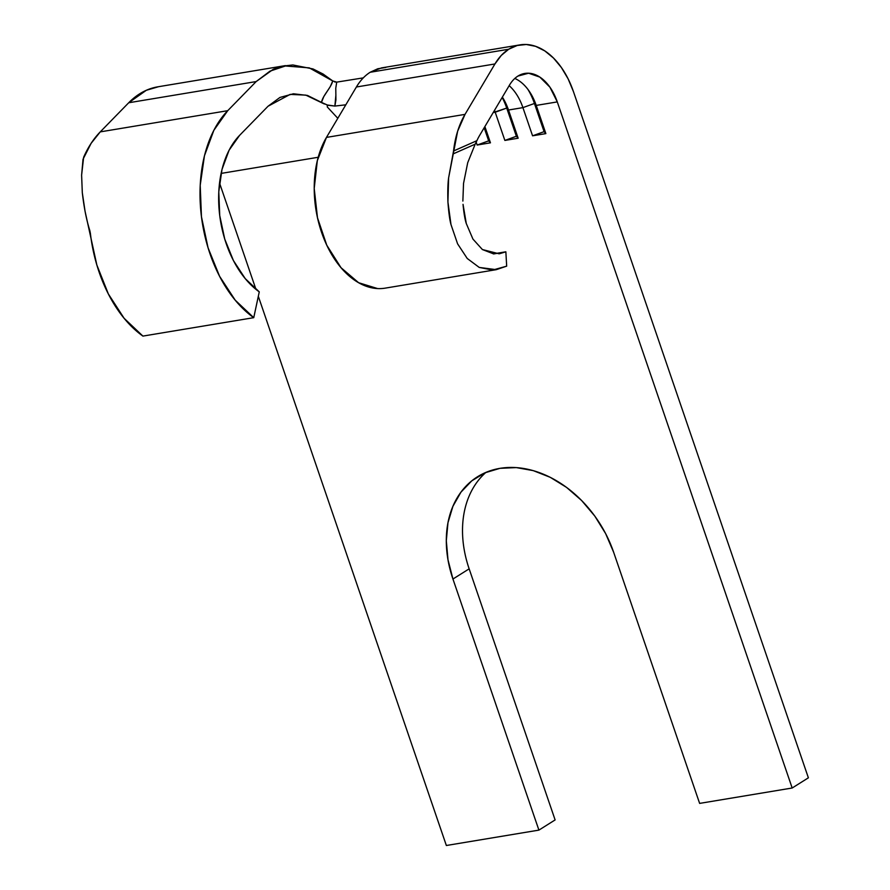 <?xml version="1.0" encoding="UTF-8"?>
<svg xmlns="http://www.w3.org/2000/svg" width="890" height="890" viewBox="0 0 890 890"><rect width="100%" height="100%" fill="white"/><g stroke="black" fill="none" stroke-linecap="round" stroke-linejoin="round"><path stroke-width="1.33" d="M520.049 44.867L381.499 67.907L370.162 72.268L508.713 49.239A73.848 46.569 -99.4 0 1 520.049 44.867A73.848 46.569 -99.4 0 1 573.483 91.715L808.387 777.816L792.178 788.006L557.285 101.905L549.92 87.187L539.852 77.107L528.604 73.214L517.913 76.084A44.889 28.313 80.6 0 0 509.536 85.04A44.889 28.313 -99.4 0 1 517.913 76.084A44.889 28.313 -99.4 0 1 524.8 73.436A44.889 28.313 -99.4 0 1 557.285 101.905L792.178 788.006L699.629 803.392L613.666 552.312L605.623 533.577L594.798 516.078L581.604 500.492L566.563 487.397L550.243 477.318L533.266 470.632L516.3 467.595L499.98 468.329L484.939 472.812L471.767 480.856L460.953 492.159L452.921 506.288L447.97 522.708L446.313 540.764L447.993 559.788L452.943 579.034L538.906 830.114L446.357 845.5L258.322 296.292L446.357 845.5L538.906 830.114L555.115 819.924L538.906 830.114L452.943 579.034A104.975 78.765 57.8 0 1 477.418 476.818A104.975 78.765 57.8 0 1 613.666 552.312L699.629 803.392L792.178 788.006L808.387 777.816L573.483 91.715L568.12 78.854L561.368 67.495L553.491 58.05L544.802 50.908L535.624 46.336L526.313 44.5L517.235 45.479L508.713 49.239L370.162 72.268C364.822 75.661 360.228 80.567 356.389 86.998L326.463 137.405A87.921 55.447 80.6 0 0 323.426 237.419A87.921 55.447 80.6 0 0 385.203 288.137L496.275 269.67L479.221 267.423L467.228 258.467L457.582 243.816L450.985 224.536C449.739 220.108 448.716 212.599 447.926 202.03C447.603 191.617 447.826 183.585 448.605 177.933L457.649 131.186L465.025 114.376L494.94 63.958L501.259 55.447L508.713 49.239A73.848 46.569 -99.4 0 0 494.94 63.958L356.389 86.998L494.94 63.958L465.025 114.376L326.463 137.405L465.025 114.376A87.921 55.447 -99.4 0 0 453.544 150.989L448.605 177.933L447.926 202.03L450.985 224.536L457.582 243.816L467.228 258.467L479.221 267.423L492.693 270.059L506.677 266.155L496.275 269.67M509.536 85.04L479.61 135.447A66.605 42.008 80.6 0 0 476.895 140.676L453.544 150.989L476.895 140.676A66.605 42.008 -99.4 0 1 479.61 135.447L509.536 85.04M475.182 144.169L476.895 140.676L475.182 144.169L452.988 153.97L475.182 144.169L467.717 162.681L475.182 144.169M463.534 183.396L467.717 162.681L463.534 183.396L462.867 201.084M466.282 223.512C464.925 219.452 463.846 213.055 463.034 204.344L466.282 223.512L472.935 239.076L466.282 223.512M499.557 253.717L505.854 251.803L506.677 266.155L505.854 251.803L493.327 253.884L505.854 251.803L493.728 253.928L482.391 249.545L472.935 239.076L482.391 249.545L499.09 253.795M476.183 142.189L477.151 145.037L490.457 142.823L484.883 126.569L490.457 142.823L488.666 140.865L484.182 127.771L488.666 140.865L490.457 142.823L477.151 145.037L488.666 140.865L477.151 145.037L476.183 142.189M493.205 112.563L495.207 112.229L504.864 140.431L518.158 138.217L508.513 110.015L522.92 107.623L532.576 135.814L545.87 133.611L536.225 105.409L557.285 101.905L536.225 105.409A44.889 28.313 80.6 0 0 514.809 78.454A44.889 28.313 -99.4 0 1 529.505 91.637A44.889 28.313 -99.4 0 1 536.225 105.409L534.434 103.463A53.567 33.787 80.6 0 0 527.993 89.501A53.567 33.787 -99.4 0 1 534.434 103.463L522.92 107.623L508.513 110.015A44.889 28.313 80.6 0 0 502.372 97.121A44.889 28.313 -99.4 0 1 508.513 110.015L506.722 108.068A53.567 33.787 80.6 0 0 502.171 97.455A53.567 33.787 -99.4 0 1 506.722 108.068L493.205 112.563M255.931 289.328L219.53 182.995L255.931 289.328M221.098 173.417L318.197 157.274L221.098 173.417M494.529 110.327A44.889 28.313 -99.4 0 1 495.207 112.229A44.889 28.313 80.6 0 0 494.529 110.327M509.169 85.651A44.889 28.313 -99.4 0 1 522.92 107.623A44.889 28.313 80.6 0 0 509.169 85.651M158.531 86.708L146.338 90.279L128.705 102.762L100.259 131.876L91.147 143.301L83.026 159.254L81.613 175.13L82.303 192.652C83.96 207.314 86.463 219.952 89.812 230.532L90.391 233.403A118.726 74.882 80.6 0 0 142.912 336.097L253.75 317.674L259.268 291.864L245.24 278.615L233.436 260.581L224.725 239.043L219.73 215.547L218.784 191.795L221.988 169.478L229.097 150.199L239.599 135.358L268.035 106.244L279.95 97.444L293.411 93.784L307.451 95.43L321.468 102.383L323.793 96.587L330.268 86.597L332.76 80.957L323.092 74.026L313.002 68.942L292.843 64.959L282.853 66.105L273.341 69.253L256.164 81.569L227.729 110.683L213.845 130.318L204.444 155.806L200.206 185.32L201.452 216.737L208.06 247.809L219.585 276.289L235.194 300.153L253.75 317.674A118.726 74.882 -99.4 0 1 201.452 216.737A118.726 74.882 -99.4 0 1 227.729 110.683L256.164 81.569L269.97 71.156L285.401 65.982L309.297 67.874L332.749 80.99M469.152 568.844L555.115 819.924L469.152 568.844L452.943 579.034L469.152 568.844A104.975 78.765 -122.2 0 1 485.929 472.379M385.748 67.473L377.772 68.764L370.162 72.257C364.822 75.661 360.228 80.567 356.389 86.998L326.463 137.405L317.329 160.634L314.214 188.458L317.485 217.75L326.764 245.195L341.015 267.701L358.626 282.72L377.605 288.571M285.356 65.615L157.886 86.808A118.726 74.882 80.6 0 0 128.705 102.762L256.164 81.569L128.705 102.762L100.259 131.876L227.729 110.683L100.259 131.876A118.726 74.882 80.6 0 0 83.638 157.23L81.613 175.13L82.303 192.652L85.062 211.297L96.843 264.975L108.369 293.978L124.111 318.286L142.912 336.097L253.75 317.674L259.268 291.864A89.768 56.615 -99.4 0 1 219.73 215.547A89.768 56.615 -99.4 0 1 239.599 135.358L268.035 106.244L290.129 94.396L305.837 95.13L324.327 103.985M327.264 106.934L337.811 118.303L327.264 106.934L327.375 105.865L327.264 106.934M334.64 81.936L336.72 82.125L332.76 80.957C330.624 88.644 323.148 94.696 321.468 102.383L327.865 105.265L327.375 105.865L327.865 105.265L334.885 106.066L345.821 104.809L334.885 106.066L326.619 104.887M336.72 82.125L363.298 77.875L336.72 82.125L335.775 88.166L335.93 99.936L334.885 106.066L335.908 94.796M532.576 135.814L544.079 131.653L534.434 103.463L522.92 107.623L532.576 135.814L545.87 133.611L536.225 105.409L534.434 103.463L544.079 131.653L545.87 133.611L544.079 131.653L532.576 135.814M504.864 140.431L516.378 136.259L506.722 108.068L495.207 112.229L504.864 140.431L518.158 138.217L508.513 110.015L506.722 108.068L516.378 136.259L518.158 138.217L516.378 136.259L504.864 140.431"/></g></svg>
